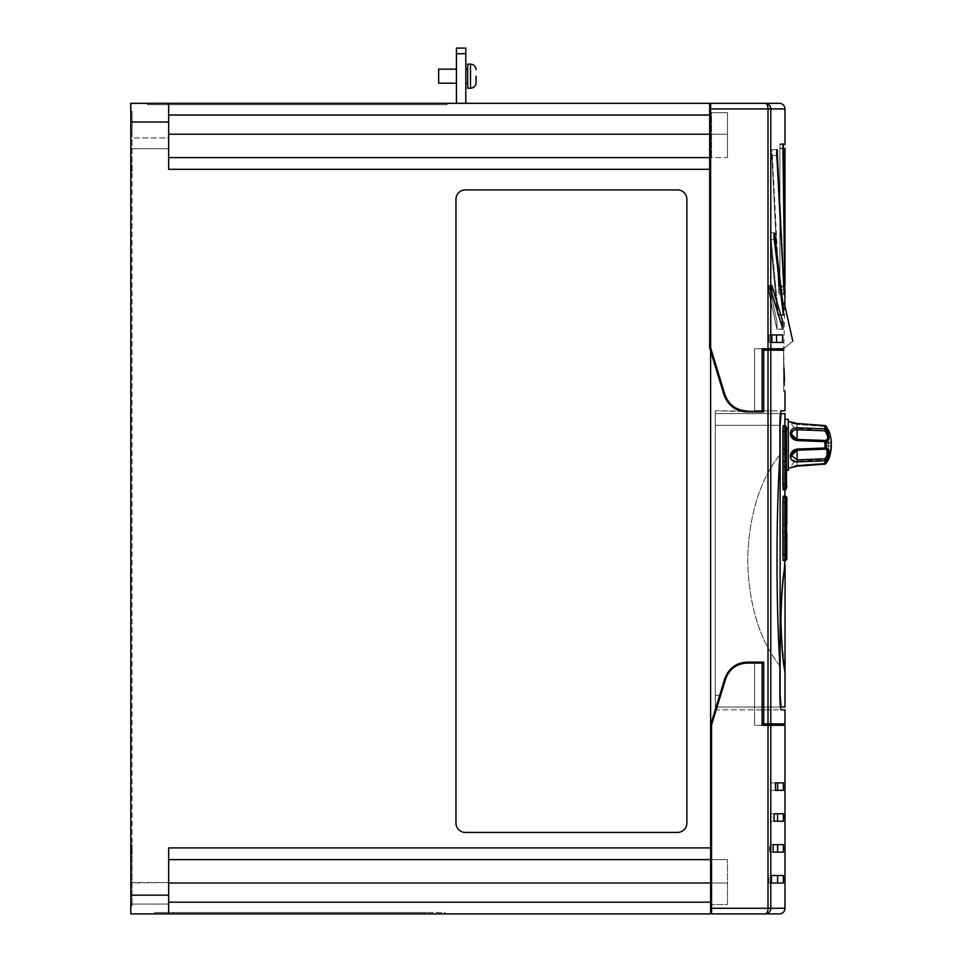 <?xml version="1.0" encoding="UTF-8"?>
<svg xmlns="http://www.w3.org/2000/svg" width="962" height="962" viewBox="0 0 962 962"><rect width="100%" height="100%" fill="white"/><g stroke="black" fill="none" stroke-linecap="round" stroke-linejoin="round"><path stroke-width="0.72" stroke-dasharray="4.81 3.61" d="M147.523 104.726L447.041 104.726L147.523 104.726L147.523 103.319L447.041 103.319L147.523 103.319M447.041 104.726L447.041 103.319M168.675 157.612L168.675 134.211L168.675 157.612L517.797 157.612L168.675 157.612L168.675 169.312L168.675 157.612L709.679 157.612L517.797 157.612L709.679 157.612L709.679 103.319L130.712 103.319L130.712 111.279L132.119 111.279L130.808 111.279L130.712 157.612L132.119 172.595L132.119 844.636L132.119 172.595L130.712 157.612L130.808 913.9L168.675 913.9L168.675 895.177L130.808 895.177M465.8 103.319L456.445 103.319L465.8 103.319L465.8 48.1L456.445 48.1L456.445 103.319M130.808 103.319L130.808 148.725L130.808 103.415L130.808 137.951L130.808 103.415L168.675 103.415L168.675 169.312L709.679 169.312L709.679 347.835L710.617 350.914L710.617 724.843L724.795 678.655C728.679 668.301 736.134 662.782 747.161 662.121L763.732 662.121L763.732 663.046L754.605 663.046L754.605 725.3L762.096 725.3L762.096 723.893L770.778 723.893L770.778 350.156L783.753 350.156L784.03 368.242M709.679 134.211L168.675 134.211L168.675 103.319L168.675 137.951L168.675 103.415M130.808 157.612L132.119 172.595L132.119 134.211L132.119 172.595L130.808 157.612L130.808 103.415M168.675 137.951L168.675 148.725L168.675 137.951L130.808 137.951L130.808 148.725L130.808 137.951L168.675 137.951M465.331 189.911L517.797 189.911L465.331 189.911A9.355 9.355 0 0 0 455.976 199.278L455.976 823.063A9.355 9.355 0 0 0 465.331 832.431L677.488 832.431A9.355 9.355 0 0 0 686.856 823.063L686.856 199.278A9.355 9.355 0 0 0 677.488 189.911L465.331 189.911A9.355 9.355 0 0 0 455.976 199.278L455.976 823.063A9.355 9.355 0 0 0 465.331 832.431L677.488 832.431A9.355 9.355 0 0 0 686.856 823.063L686.856 199.278A9.355 9.355 0 0 0 677.488 189.911L517.797 189.911L677.488 189.911A9.355 9.355 0 0 1 686.856 199.278L686.856 823.063A9.355 9.355 0 0 1 677.488 832.431L465.331 832.431A9.355 9.355 0 0 1 455.976 823.063L455.976 199.278A9.355 9.355 0 0 1 465.331 189.911M168.675 913.9L710.617 913.9L710.617 902.2L168.675 902.2L168.675 913.9L168.675 847.907L168.675 895.177M710.617 902.2L710.617 859.607L168.675 859.607L710.617 859.607L710.617 724.843M744.648 411.796L763.732 411.928L747.209 411.928C735.702 411.231 727.945 405.471 723.917 394.673L710.617 350.914M763.732 411.928L763.732 350.156L762.096 350.156L762.096 348.749L762.096 410.99L754.605 410.99L763.732 410.99L763.732 411.928M770.778 350.156L763.732 350.156M763.732 723.893L763.732 663.046L747.161 663.046C736.567 663.696 729.412 668.987 725.685 678.919L711.543 724.987L711.543 913.9M763.732 662.121L747.161 662.121L763.732 662.121L763.732 663.046L763.732 662.121L747.161 662.121A23.401 23.401 0 0 0 724.795 678.655A23.401 23.401 0 0 1 747.161 662.121A23.401 23.401 0 0 0 724.795 678.655L715.295 709.595L715.295 410.798L740.572 411.002M709.679 157.612L709.679 169.312M710.617 108.934L768.001 108.934A5.616 2.778 90 0 0 765.223 103.319L710.617 103.319L710.617 347.691L724.819 394.396C728.679 404.786 736.146 410.317 747.209 410.99L762.096 410.99L754.605 410.99L754.605 348.749L754.605 410.99L754.605 348.749L770.778 348.749L770.778 108.934L784.98 108.934M762.096 348.749L754.605 348.749L762.096 348.749L754.605 348.749L754.605 410.99L762.096 410.99M710.617 157.612L710.617 112.686L710.617 157.612L710.617 112.686L710.617 157.612L727.464 157.612L727.464 112.686L711.543 112.686L711.543 157.612L711.543 112.686L727.464 112.686L727.464 157.612L727.464 112.686L710.617 112.686L727.464 112.686L727.464 157.612L710.617 157.612M762.096 663.046L754.605 663.046L754.605 725.3L754.605 663.046L762.096 663.046L762.096 725.3L754.605 725.3L754.605 663.046L762.096 663.046L747.161 663.046A22.463 22.463 0 0 0 725.685 678.919L716.197 709.848L784.98 709.848M784.98 908.284L770.778 908.284L770.778 725.3L762.096 725.3M711.543 883.008L711.543 859.607L711.543 904.545L711.543 859.607L711.543 904.545L711.543 883.008L727.464 883.008L727.464 904.545L727.464 859.607L727.464 904.545L711.543 904.545L727.464 904.545L711.543 904.545L727.464 904.545L727.464 859.607L711.543 859.607L727.464 859.607L727.464 883.008L711.543 883.008M768.001 725.3L768.001 908.284L770.778 908.284A5.616 5.556 90 0 1 765.223 913.9L779.364 913.9M783.717 359.487L783.717 365.452L783.621 359.487M783.717 381.577L783.717 375.144L783.621 381.577M783.717 376.888L783.717 375.264L783.621 376.888M783.621 350.156L783.621 391.606L783.621 350.156M783.621 375.144L783.621 385.389L783.621 375.144M783.621 355.206L783.621 356.205M784.98 723.893L770.778 723.893M784.836 305.303L783.753 348.749L770.778 348.749M782.671 335.221L771.885 334.932L771.885 342.424L782.587 342.424L782.791 337.241M771.68 285.618L772.005 285.618C771.247 286.484 771.139 288.865 771.68 292.737L782.815 329.136L783.08 325.577L782.948 322.017L772.005 285.618L769.119 285.425L777.007 322.017L776.851 329.136L769.035 292.737L769.191 285.618L777.007 322.017L776.935 329.329L769.035 292.737L769.119 285.425L771.837 285.425M782.815 329.136L776.851 329.136L782.876 329.329M774.121 233.622L774.675 233.622C774.001 232.804 773.809 234.824 774.121 239.682L783.296 314.502L783.585 311.484L774.675 233.622L774.398 232.912L770.454 232.912L777.789 308.453L777.476 314.502L770.297 239.682L770.61 233.622L777.789 308.453L777.633 315.223L770.297 239.682L770.454 232.912L774.398 232.912M783.296 314.502L777.476 314.502L783.296 314.502L783.405 315.223L777.633 315.223L783.405 315.223M776.755 151.19L777.416 151.19C776.887 148.749 776.671 150.216 776.755 155.591L784.343 290.825L777.416 151.19L777.092 149.651L772.041 149.651L779.22 288.624L778.799 293.025L771.777 153.391L779.004 294.576L771.837 155.591L772.041 149.651L777.092 149.651M784.114 293.025L778.799 293.025L784.114 293.025L784.222 294.576L779.004 294.576L784.222 294.576M784.98 148.292L779.881 148.292L779.881 144.54L779.881 148.292L784.98 148.292L784.98 285.882C784.98 290.716 784.98 290.716 784.98 285.882L779.881 285.882L779.881 289.622L779.881 143.771L779.881 289.622L779.881 148.292L779.881 285.882L784.98 285.882M779.881 144.54L784.98 144.793M782.96 146.356L783.333 146.356C783.128 142.532 783.008 143.302 782.96 148.677L784.812 285.882L783.333 146.356L783.152 143.771L779.881 143.771L779.881 289.622L779.881 143.771L783.152 143.771M784.679 287.037L779.881 287.037L784.679 287.037L784.812 285.882M776.574 342.424L769.131 342.424L771.885 342.424L769.131 342.424L768.878 338.672L769.131 334.932L782.587 334.932L776.574 334.932L776.574 342.424L782.587 342.424L769.131 342.424L769.131 334.932L776.574 334.932M783.621 347.15L783.621 348.749C795.911 338.732 795.911 338.732 783.621 348.749L783.621 347.15M775.492 782.864L775.492 790.343L783.381 790.343L783.381 782.864L771.067 782.864L783.381 782.864L777.597 782.864L777.597 790.343L783.381 790.343L771.067 790.343L775.492 790.343L771.067 790.343L770.815 786.603L771.067 782.864L775.492 782.864M783.513 814.886L783.381 813.744L774.338 813.744L774.338 821.235L783.381 821.235L783.561 817.496M773.123 844.636L773.123 852.128L783.381 852.128L783.381 844.636L769.768 844.636L783.381 844.636L777.597 844.636L777.597 852.128L783.381 852.128L769.768 852.128L773.123 852.128L769.768 852.128L769.504 848.376L769.768 844.636L773.123 844.636M783.381 883.008L783.381 875.528L771.44 875.528L771.44 883.008L783.381 883.008L768.915 883.008L771.44 883.008L768.915 883.008L768.915 875.528L783.381 875.528L777.597 875.528L777.597 883.008L783.381 883.008M770.778 725.3L784.98 725.3M777.597 813.744L770.418 813.744L774.338 813.744L770.418 813.744L770.418 821.235L774.338 821.235L770.418 821.235L770.418 813.744L783.381 813.744L777.597 813.744L777.597 821.235L783.381 821.235L774.338 821.235M784.98 410.798L754.605 410.99M742.351 411.435L715.295 410.798L715.295 425.312L715.295 413.612L780.398 413.612L779.893 454.822C756.661 483.862 748.604 523.232 747.702 559.728C748.376 596.596 756.385 636.303 779.893 665.836C776.057 602.26 776.057 518.205 779.893 454.822C756.385 484.343 748.376 524.062 747.702 560.918C748.604 597.426 756.661 636.784 779.893 665.836L779.893 695.346C779.99 704.16 780.386 708.994 781.084 709.848L716.197 709.848L725.685 678.919A22.463 22.463 0 0 1 747.161 663.046L754.605 663.046M784.475 381.277L784.98 391.606L783.621 391.606M747.209 410.99L781.084 410.798M779.893 425.312L715.295 425.312L779.893 425.312L715.295 425.312L715.295 707.046L715.295 425.312L780.134 425.312L781.084 413.612L715.295 413.612L715.295 709.595L724.795 678.655A23.401 23.401 0 0 1 747.161 662.121M747.161 663.046A22.463 22.463 0 0 0 725.685 678.919A22.463 22.463 0 0 1 747.161 663.046L763.732 663.046M780.134 425.312L780.302 701.839M780.398 707.046L717.051 707.046L720.646 695.346L717.051 707.046L781.084 707.046M715.295 707.046L716.077 707.046L715.295 707.046M784.884 525.324L784.8 519.708L784.884 525.324M786.856 523.544L786.7 501.923L784.92 501.923L784.98 525.324L785.004 498.088A1.78 1.78 90 0 0 783.224 496.308L783.176 496.308M784.727 496.32L784.535 560.557L783.128 560.557L783.128 531.541L784.439 531.541L784.619 554.942L784.619 501.923L784.439 525.324L783.128 525.324L783.128 496.308M784.595 484.259L784.439 489.874L783.128 489.874L782.827 484.259L783.128 460.858L784.439 460.858L784.643 484.259L784.475 425.625L784.439 454.641L783.128 454.641L782.827 449.026L783.128 425.625L784.535 425.625L783.176 425.625M784.98 672.883L781.036 630.759M780.94 626.947L780.843 619.059M780.867 615.055L780.94 611.074M781.18 603.823L781.517 597.342M781.89 592.015L783.345 577.2M783.561 575.456L784.054 571.668M784.739 566.858L784.98 565.235M783.224 560.557A1.78 1.78 90 0 0 785.004 558.778L784.8 537.157L784.8 554.942L783.02 554.942L783.128 560.557M784.884 531.541L784.8 537.157L784.884 531.541M784.884 560.557L784.92 554.942L784.98 560.557A1.78 1.78 90 0 0 786.76 558.778L786.856 533.321M783.128 489.874L783.224 489.874A1.78 1.78 90 0 0 785.004 488.095L784.788 466.474L785.004 462.638L786.315 462.638A1.78 1.78 90 0 0 784.535 460.858L783.224 460.858L783.224 489.874L784.535 489.874L784.439 460.858M784.739 444.829C785.004 411.916 785.004 411.916 784.739 444.829C785.004 477.729 785.004 477.729 784.739 444.829C785.004 477.729 785.004 477.729 784.739 444.829L784.872 425.649M788.299 470.334L788.299 419.324M780.964 615.055L781.036 611.074M781.276 603.823L781.613 597.342M783.248 578.799L783.441 577.2M783.657 575.456L784.15 571.668M788.299 444.829L788.299 421.705L788.299 444.829M790.391 421.861L797.233 423.508L797.161 424.422L791.714 423.148L797.161 424.422L824.939 426.455C828.643 431.565 828.643 431.565 824.939 426.455C828.643 431.565 828.643 431.565 824.939 426.455L797.161 424.422L796.885 428.306A5.616 5.616 0 0 1 791.678 423.148L791.69 423.148A1.407 1.407 115.9 0 0 790.908 421.993L791.678 423.148M827.248 431.216L826.117 429.389A1.407 0.782 -36.4 0 1 825.949 429.93A1.407 0.782 -36.4 0 1 824.939 430.808L824.999 428.836L796.127 427.825M793.939 428.282L790.944 430.772M791.678 433.982L791.69 433.67A1.407 0.734 3.2 0 0 790.391 432.948L790.415 434.127A1.407 0.637 -6.3 0 1 791.714 434.608L791.798 435.101C790.896 436.231 792.664 437.722 797.101 439.562L797.221 427.801M791.077 436.459L797.221 440.596L797.173 439.466L791.798 435.101C790.896 436.231 792.664 437.722 797.101 439.562L797.029 439.454M827.236 461.459L826.117 463.335L826.117 460.257C829.905 452.861 829.905 448.749 826.117 447.907A1.407 1.202 -106.4 0 1 824.939 449.182L797.173 450.192C794.42 450.469 792.628 451.924 791.798 454.545L791.69 455.351C792.075 452.368 793.903 450.637 797.161 450.168L797.221 449.05L790.944 453.487M791.69 455.351A1.407 0.673 3.1 0 1 790.391 455.916L790.415 457.082A1.407 0.758 -6.7 0 0 791.714 456.277L791.678 455.663M791.077 459.127L797.221 461.844L824.999 460.81L824.939 458.838L809.102 459.439M828.955 458.453L827.825 459.175L796.885 461.339L797.161 465.235L796.885 461.339A5.616 5.616 0 0 0 791.678 466.498L797.161 465.235L797.233 466.149L790.391 467.785M827.26 441.823L828.198 433.441M824.999 425.649L824.999 428.836A1.407 1.094 -0 0 1 826.117 429.389L826.117 426.31A1.407 1.311 0 0 0 824.999 425.649L824.939 426.455L826.105 426.226A1.407 1.407 0 0 0 824.999 425.553L824.939 426.455L826.021 426.166M827.26 428.222L828.258 429.978M828.823 430.988L796.885 428.306L797.233 423.508L824.999 425.553M831.252 444.829L831.288 443.374L828.547 443.374L828.547 442.087L828.547 446.007L831.192 446.007M828.823 458.658L828.138 459.884M786.76 533.321A1.78 1.78 90 0 0 784.98 531.541L784.98 525.324A1.78 1.78 90 0 0 786.76 523.544M785.076 531.541A1.78 1.78 0 0 1 786.447 532.19M784.595 554.942L784.535 531.541L783.128 531.541M786.7 537.157L784.92 537.157L784.92 554.942L785.004 533.321A1.78 1.78 90 0 0 783.224 531.541L782.827 537.157M785.004 533.321L786.315 533.321A1.78 1.78 90 0 0 784.535 531.541L784.439 531.541M783.272 496.308L783.128 525.324M785.004 498.088L786.315 498.088L786.423 501.923L786.315 523.544L785.004 523.544A1.78 1.78 90 0 1 783.224 525.324L784.535 525.324L784.439 496.308M786.315 523.544A1.78 1.78 90 0 1 784.535 525.324L784.439 525.324M786.315 488.095A1.78 1.78 90 0 1 784.535 489.874L784.643 484.259L786.423 484.259L786.315 488.095L785.004 488.095M785.004 462.638A1.78 1.78 90 0 0 783.224 460.858L783.128 460.858M784.439 454.641L783.224 454.641A1.78 1.78 90 0 0 785.004 452.861L785.004 427.405A1.78 1.78 90 0 0 783.224 425.625L783.128 454.641M785.004 427.405L786.315 427.405L786.315 452.861A1.78 1.78 90 0 1 784.535 454.641L784.535 425.625C786.567 426.936 787.193 428.811 786.423 431.241L784.595 431.241M786.315 533.321L786.423 554.942L784.667 554.942L784.559 560.557M784.727 425.637L784.475 489.874M786.7 501.923L786.76 498.088A1.78 1.78 90 0 0 784.98 496.308L784.884 496.308M785.076 672.883L781.817 643.903M781.024 626.683L780.94 619.059M130.808 913.9L130.712 905.939L132.119 905.939L130.808 905.939L130.808 913.9L130.808 883.008L130.808 905.939M173.509 913.9L426.226 913.9L173.509 913.9L173.509 912.493L154.786 912.493L154.786 913.9L154.786 912.493L426.226 912.493L173.509 912.493L173.509 913.9M444.949 913.9L426.226 913.9L444.949 913.9L444.949 912.493L426.226 912.493L444.949 912.493L444.949 913.9M710.617 847.907L168.675 847.907L168.675 859.607L710.617 859.607M168.675 103.319L168.675 115.019L709.679 115.019M168.675 893.313L168.675 882.539L168.675 893.313M130.808 893.313L130.808 882.539L130.808 893.313M168.675 902.2L168.675 859.607M168.675 134.211L168.675 115.019M786.315 462.638L786.423 484.259L784.619 484.259M785.004 523.544L784.788 519.708L782.827 519.708M784.643 554.942L786.423 554.942L786.315 558.778L785.004 558.778M797.221 466.065L797.161 465.235L824.939 463.203L824.999 464.093L824.939 463.203C828.643 458.08 828.643 458.08 824.939 463.203C828.643 458.08 828.643 458.08 824.939 463.203L797.161 465.235L791.678 466.498L790.896 467.652A1.407 1.407 -115.9 0 0 791.69 466.498M795.189 466.402L824.999 464.093A1.407 1.407 0 0 0 826.105 463.419L826.117 463.335A1.407 1.311 -0 0 1 824.999 463.997L824.999 460.81A1.407 1.094 -0 0 0 826.117 460.257A1.407 0.782 36.4 0 0 825.949 459.716A1.407 0.782 36.4 0 0 824.939 458.838C828.643 453.066 828.643 449.843 824.939 449.182A1.407 1.202 -106.4 0 0 824.963 449.182L824.939 440.464L825.588 440.56L824.939 440.464A1.407 1.202 106.4 0 1 824.963 440.464L797.173 439.466C795.117 439.766 793.325 438.311 791.786 435.089M797.221 461.844L797.161 459.884L791.714 456.277M826.021 463.48L824.939 463.203L826.105 463.419M824.951 449.194A1.407 1.407 0 0 0 825.3 449.146L797.101 450.084L824.939 449.182M791.69 433.67C792.075 431 793.903 429.701 797.161 429.761M824.939 430.808C828.643 436.592 828.643 439.814 824.939 440.464L797.185 439.478M824.999 448.015L826.117 447.907L826.117 441.75A1.407 1.202 106.4 0 0 825.3 440.512L825.3 440.512A1.407 1.202 106.4 0 0 824.939 440.464M777.597 883.008L768.915 883.008L768.915 875.528L777.597 875.528M777.597 852.128L769.768 852.128L769.768 844.636L777.597 844.636M777.597 782.864L771.067 782.864L771.067 790.343L775.492 790.343M826.683 444.684L826.683 458.092L826.683 444.684M826.683 457.792A1.876 0.95 180 0 0 827.633 458.621M827.573 458.874A1.876 0.902 0 0 1 826.683 458.092M828.45 456.373A1.876 0.974 180 0 0 826.683 457.347M826.683 445.057A1.876 0.95 180 0 0 828.547 446.007L828.547 456.168A1.876 0.95 180 0 0 826.683 457.106M130.808 859.607L132.119 844.636L130.712 859.607L132.119 844.636L132.119 905.939L132.119 844.636L130.808 859.607L130.808 883.008L168.675 882.539L130.808 882.539M130.808 148.725L168.675 148.725L130.808 148.725L130.808 134.211L132.119 134.211L132.119 111.279L132.119 134.211L130.808 134.211L130.808 111.279M783.717 380.267L783.621 376.142L783.621 380.267M783.717 375.144L783.621 380.255L783.717 375.144M783.717 385.389L783.717 380.255L783.621 385.389M783.717 385.137L783.717 375.384L783.621 385.137M783.717 384.139L783.717 380.868L783.717 384.139M783.717 364.454L783.717 360.329L783.717 364.454M783.717 356.205L783.717 355.206M783.717 357.515L783.717 365.199L783.621 357.515M783.717 365.199L783.717 355.459L783.621 365.199M783.717 364.201L783.717 360.93L783.717 364.201M783.717 360.209L783.621 355.459L783.717 360.209M456.445 76.178L456.445 69.156L456.445 76.178M438.66 69.156L438.66 83.201M465.8 76.178L465.8 69.156L465.8 76.178M467.676 88.227L467.676 64.129M711.543 859.607L727.464 859.607L711.543 859.607M130.808 122.042L168.675 122.042M768.001 350.156L768.001 723.893M765.223 103.319A5.616 5.556 -90 0 1 770.778 108.934L768.001 108.934L768.001 348.749M765.223 913.9A5.616 2.778 90 0 0 768.001 908.284L711.543 908.284M779.881 148.677L782.96 148.677L779.881 148.677M771.837 155.591L776.755 155.591L771.837 155.591M770.297 239.682L774.121 239.682L770.297 239.682M769.035 292.737L771.68 292.737L769.035 292.737M715.295 695.346L719.672 695.346L715.295 695.346M826.117 441.75L824.999 441.642M786.7 554.942L784.8 554.942L784.788 537.157L783.02 537.157L782.827 554.942M786.315 558.778A1.78 1.78 90 0 1 784.535 560.557C786.579 559.295 787.205 557.419 786.423 554.942L784.8 554.942M784.595 519.708L786.423 519.708L786.423 501.923L782.827 501.923M784.788 484.259L782.827 484.259M784.788 466.474L782.827 466.474M784.535 489.874C786.579 488.612 787.205 486.736 786.423 484.259L786.423 466.474L784.595 466.474M784.788 449.026L782.827 449.026M784.788 431.241L782.827 431.241M784.535 454.641C786.579 453.379 787.205 451.503 786.423 449.026L784.595 449.026M786.7 519.708L784.8 519.708L784.788 501.923M784.535 525.324C786.579 524.062 787.205 522.186 786.423 519.708L784.8 519.708M710.617 883.008L168.675 883.008M786.315 452.861L785.004 452.861M786.315 427.405A1.78 1.78 90 0 0 784.535 425.625M784.643 431.241L786.423 431.241L786.423 449.026M786.315 498.088A1.78 1.78 90 0 0 784.535 496.308C786.567 497.631 787.193 499.494 786.423 501.923M784.535 531.541C786.567 532.864 787.193 534.728 786.423 537.157L786.423 554.942M784.98 525.324A1.78 1.78 -90 0 0 786.447 524.555M786.447 532.323A1.78 1.78 -90 0 0 784.98 531.541M790.92 467.64A1.407 1.395 64.9 0 0 791.714 466.498M797.161 459.884L797.029 450.192M797.185 450.168L797.101 450.084C792.664 451.936 790.896 453.415 791.798 454.545C790.896 453.415 792.664 451.936 797.101 450.084L825.588 449.086M791.714 423.148A1.407 1.395 -64.9 0 0 790.92 422.005L790.92 422.005A1.407 1.395 -64.9 0 0 790.415 421.873M781.384 322.017L782.948 322.017M782.852 308.453L783.513 308.453M828.547 456.168L828.547 443.374A1.876 0.95 0 0 0 826.683 444.324M426.226 912.493L426.226 913.9L426.226 912.493M132.119 883.008L130.808 883.008L132.119 883.008M456.445 53.716L465.8 53.716M470.49 64.129L470.49 88.227M710.617 134.211L727.464 134.211L710.617 134.211M779.881 289.622L784.98 289.622M784.98 302.693L783.621 302.693L784.824 305.543M784.98 489.826L784.98 470.334L786.447 470.334M168.675 904.076L130.808 904.076L168.675 904.076M784.535 460.858C786.567 462.169 787.193 464.045 786.423 466.474M786.447 524.687L785.076 525.324M790.908 467.652L792.832 466.955M793.097 466.883L794.877 466.462M825.588 440.56L797.101 439.562L825.3 440.512A1.407 1.407 0 0 0 824.951 440.452M826.683 443.963L828.547 442.087L831.264 442.087M827.476 460.269L826.683 458.73"/><path stroke-width="1.44" d="M130.808 111.279L130.712 103.319L709.679 103.319L709.679 115.019L168.675 115.019M168.675 103.319L130.808 103.319M130.808 103.415L130.808 913.9L710.617 913.9L710.617 859.607L168.675 859.607M168.675 103.415L168.675 169.312L709.679 169.312L709.679 115.019M168.675 157.612L709.679 157.612M677.488 189.911L465.331 189.911A9.355 9.355 0 0 0 455.976 199.278L455.976 823.063A9.355 9.355 0 0 0 465.331 832.431L677.488 832.431A9.355 9.355 0 0 0 686.856 823.063L686.856 199.278A9.355 9.355 0 0 0 677.488 189.911M709.679 169.312L709.679 347.835L710.617 350.914L710.617 859.607M710.617 350.914L723.917 394.673C727.945 405.471 735.702 411.231 747.209 411.928L763.732 411.928L763.732 350.156L770.778 350.156L770.778 723.893L784.98 723.893L784.98 709.848L781.084 709.848C780.386 709.018 779.99 704.172 779.893 695.346L779.893 665.836C776.057 602.26 776.057 518.205 779.893 454.822L779.893 425.312C779.99 416.498 780.386 411.664 781.084 410.798L784.98 410.798L784.98 391.606M770.778 723.893L763.732 723.893L763.732 662.121L747.161 662.121C736.134 662.782 728.679 668.301 724.795 678.655L710.617 724.843M710.617 108.934L710.617 103.319L779.364 103.319A5.616 5.616 0 0 1 784.98 108.934L770.778 108.934L770.778 348.749L768.001 348.749L768.001 108.934L710.617 108.934L710.617 347.691L724.819 394.396C728.679 404.786 736.146 410.317 747.209 410.99L746.44 410.978M768.001 348.749L762.096 348.749L762.096 410.99L754.605 410.99M779.364 103.319L765.223 103.319A5.616 2.778 90 0 1 768.001 108.934L770.778 108.934A5.616 5.556 90 0 0 765.223 103.319M762.096 410.99L763.732 410.99L763.732 411.928L747.209 411.928L739.874 410.798M763.732 350.156L762.096 350.156L762.096 348.749M754.605 663.046L747.161 663.046C736.567 663.696 729.412 668.987 725.685 678.919L711.543 724.987L711.543 913.9L765.223 913.9L711.543 913.9M763.732 723.893L762.096 723.893L762.096 725.3L770.778 725.3L770.778 908.284L784.98 908.284A5.616 5.616 0 0 1 779.364 913.9L765.223 913.9A5.616 5.556 -90 0 0 770.778 908.284L768.001 908.284L768.001 725.3M762.096 725.3L762.096 663.046L747.161 663.046M763.732 663.046L763.732 662.121L763.732 663.046L762.096 663.046M783.753 350.156C785.184 405.387 785.184 405.387 783.753 350.156L770.778 350.156M776.755 151.19L777.416 151.19C777.055 148.701 776.815 149.435 776.671 153.391L784.114 293.025L777.092 149.651M784.114 293.025L784.27 294.216M774.121 233.622L774.675 233.622C774.278 232.239 774.025 233.249 773.917 236.652L783.296 314.502L783.513 308.453L774.398 232.912M783.296 314.502L783.405 315.223M771.68 285.618L771.68 292.737L782.815 329.136L782.948 322.017L771.837 285.425M782.587 334.932L771.885 334.932L771.885 342.424L782.587 342.424L782.587 334.932M770.778 348.749L783.753 348.749L783.753 347.15C785.148 288.011 785.148 288.011 783.753 347.15M784.98 289.622L784.836 305.303M782.791 337.241L782.671 335.221M784.98 285.882C784.98 290.716 784.98 290.716 784.98 285.882L784.98 148.292C784.98 143.458 784.98 143.458 784.98 148.292C784.98 143.458 784.98 143.458 784.98 148.292M784.679 287.037L783.333 146.356C783.176 142.689 783.044 143.073 782.948 147.511L784.751 289.622M782.96 146.356L783.152 143.771M783.561 817.496L783.381 813.744L774.338 813.744L773.857 817.496L774.338 821.235L783.381 821.235L783.381 813.744M784.98 908.284L784.98 725.3L770.778 725.3M771.44 883.008L783.381 883.008L783.381 875.528L771.44 875.528L771.44 883.008M783.381 844.636L773.123 844.636L773.123 852.128L783.381 852.128L783.381 844.636M783.381 782.864L775.492 782.864L775.492 790.343L783.381 790.343L783.381 782.864M781.084 410.798L780.398 413.612L784.98 413.612L781.084 413.612L780.134 425.312L780.134 695.346L781.084 707.046L784.98 707.046L781.084 707.046L780.302 701.839M784.03 368.242L784.475 381.277M744.648 411.796L742.351 411.435M780.398 707.046L781.084 707.046M747.161 662.121L763.732 662.121M784.884 496.308L784.98 489.826M784.535 496.308L783.176 496.308L782.876 501.923L782.876 554.942L783.176 560.557L784.535 560.557M780.843 619.059C781.769 574.23 785.425 566.45 784.98 565.235C785.425 566.51 781.781 574.098 780.843 619.059C781.769 663.924 785.425 671.656 784.98 672.883C785.425 671.632 781.769 663.96 780.843 619.059L780.867 615.055M781.036 630.759L780.94 626.947M780.94 611.074L781.18 603.823M781.517 597.342L781.89 592.015M783.345 577.2L783.561 575.456M784.054 571.668L784.15 570.911M784.21 570.538L784.739 566.858M784.475 425.625L783.176 425.625L782.876 431.241L782.876 484.259L783.176 489.874L784.475 489.874M784.944 421.2L784.968 419.793M786.447 470.334L788.299 470.334L788.299 419.324L784.98 419.324L784.872 425.649M780.94 618.939L780.964 615.055M781.036 611.074L781.276 603.823M781.613 597.342L782.864 582.335M782.876 582.275L783.248 578.799M783.441 577.2L783.657 575.456M784.15 571.668L784.246 570.911M784.307 570.538L784.884 560.557M780.94 619.059C781.865 574.23 785.509 566.45 785.076 565.235C785.509 566.51 781.865 574.098 780.94 619.059C781.865 663.924 785.509 671.656 785.076 672.883C785.509 671.632 781.865 663.96 780.94 619.059M791.077 436.459L790.415 434.127A1.407 0.637 -6.3 0 1 791.714 434.608L797.173 439.466L797.221 440.596L824.999 441.642L797.221 440.596C793.277 439.983 791.004 437.83 790.415 434.127L790.391 432.948C790.8 429.533 793.085 427.813 797.221 427.801L824.999 428.836L824.939 430.808A1.407 0.782 -36.4 0 0 825.949 429.93A1.407 0.782 -36.4 0 0 826.117 429.389C829.905 436.784 829.905 440.909 826.117 441.75L827.26 441.823M790.896 421.993A1.407 1.407 115.9 0 0 790.391 421.861L790.896 421.993A1.407 1.407 115.9 0 0 790.896 421.993L797.221 423.581L824.999 425.649L797.221 423.581L790.92 422.102M796.127 427.825L793.939 428.282M790.944 430.772L790.391 432.948A1.407 0.734 3.2 0 1 791.69 433.67L791.678 433.982M797.161 439.478L824.951 440.452L824.999 441.642L824.999 448.015L797.221 449.05L824.999 448.015L824.951 449.194A1.407 1.202 -106.4 0 0 825.3 449.146L825.3 449.146A1.407 1.202 -106.4 0 0 826.117 447.907C829.905 448.749 829.905 452.861 826.117 460.257L826.117 463.335C829.905 456.806 829.905 456.806 826.117 463.335L828.823 458.658M790.944 453.487L790.391 455.916C790.8 452.032 793.085 449.747 797.221 449.05L797.161 450.168C793.903 450.637 792.075 452.368 791.69 455.351L797.173 450.192L824.951 449.194L797.161 450.168M791.678 455.663L797.161 459.884L824.939 458.838L824.999 460.81L797.221 461.844C793.277 461.856 791.004 460.269 790.415 457.082L791.077 459.127M824.939 449.182C828.643 449.843 828.643 453.066 824.939 458.838A1.407 0.782 36.4 0 1 825.949 459.716A1.407 0.782 36.4 0 1 826.117 460.257A1.407 1.094 0 0 1 824.999 460.81L824.999 463.997L797.221 466.065L824.999 463.997A1.407 1.311 -0 0 0 826.117 463.335M790.908 467.652L790.908 467.652A1.407 1.407 -115.9 0 0 790.908 467.652L790.92 467.64A1.407 1.395 64.9 0 1 790.415 467.772A1.407 1.407 -115.9 0 0 790.896 467.652L797.221 466.065M791.714 456.277A1.407 0.758 -6.7 0 1 790.415 457.082L790.391 455.916A1.407 0.673 3.1 0 0 791.69 455.351M828.198 433.441L827.248 431.216M826.021 426.166L826.117 429.389A1.407 1.094 0 0 0 824.999 428.836L824.999 425.649A1.407 1.311 0 0 1 826.117 426.31C829.905 432.852 829.905 432.852 826.117 426.31L827.26 428.222M828.258 429.978L828.823 430.988M829.052 431.409L826.105 426.226L829.052 431.409A40.212 40.212 0 0 1 831.264 442.111L831.288 443.374A40.139 34.62 180 0 1 831.264 444.829A40.139 34.62 180 0 1 828.547 456.168A40.139 34.62 180 0 1 828.45 456.373C827.116 460.113 827.104 460.99 828.426 459.006A40.115 34.596 0 0 0 828.547 458.742A40.115 34.596 0 0 0 830.976 450.324A40.115 34.596 0 0 0 831.264 446.007L831.252 444.829M827.476 460.269L828.426 459.006A1.876 0.902 0 0 1 827.573 458.874M828.138 459.884L827.236 461.459M786.447 532.19A1.78 1.78 0 0 1 786.856 533.321L786.76 558.778A1.78 1.78 -90 0 1 784.98 560.557L784.968 560.509M786.339 558.778L786.447 501.923L786.339 498.088L785.052 498.088L784.848 554.942L785.052 558.778L786.339 558.778A1.78 1.78 -90 0 1 784.559 560.557L784.439 560.557M786.339 488.095A1.78 1.78 -90 0 1 784.559 489.874L783.272 489.874L783.068 484.259L783.068 431.241L783.224 425.625L784.559 425.625A1.78 1.78 -90 0 1 786.339 427.405L785.052 427.405L784.848 431.241L785.052 488.095L786.339 488.095L786.447 484.259L786.339 427.405M782.876 554.942L783.176 560.557M784.848 554.942L783.068 554.942L783.068 501.923L783.272 496.308L784.475 496.308M785.052 488.095A1.78 1.78 -90 0 1 783.272 489.874L783.176 489.874M785.076 496.308A1.78 1.78 0 0 1 786.856 498.088L786.76 523.544L786.856 498.088M781.817 643.903L781.024 626.683M783.621 348.749C795.911 338.732 795.911 338.732 783.621 348.749M130.808 905.939L130.808 913.9M130.808 895.177L168.675 895.177L168.675 913.9M168.675 895.177L168.675 847.907L710.617 847.907M785.052 427.405A1.78 1.78 -90 0 0 783.272 425.625M783.272 560.557A1.78 1.78 -90 0 0 785.052 558.778M785.052 498.088A1.78 1.78 -90 0 0 783.272 496.308M826.021 463.48L828.955 458.453L827.825 459.175M825.588 449.086L825.3 449.146A1.407 1.407 0 0 1 824.951 449.194M826.033 440.536L825.3 440.512A1.407 1.202 106.4 0 1 826.117 441.75L826.117 447.907L824.999 448.015M824.939 440.464C828.643 439.802 828.643 436.592 824.939 430.808L797.161 429.761C793.903 429.701 792.075 431 791.69 433.67M824.951 440.452L824.951 440.452A1.407 1.202 106.4 0 1 825.3 440.512A1.407 1.407 0 0 0 824.951 440.452L797.173 439.466C793.71 438.732 791.906 437.265 791.786 435.089L791.786 435.089M824.999 425.649L824.999 425.553A1.407 1.407 0 0 1 826.105 426.226M777.597 875.528L777.597 883.008M777.597 844.636L777.597 852.128M777.597 813.744L777.597 821.235L774.338 821.235M777.597 782.864L777.597 790.343L775.492 790.343M776.574 334.932L776.574 342.424M827.633 458.621A1.876 0.95 180 0 0 828.547 458.742L828.547 456.168M130.808 882.539L130.808 859.607M130.808 157.612L130.808 148.725M456.445 53.716L456.445 48.1L465.8 48.1L465.8 53.716L456.445 53.716L456.445 103.319M456.445 83.201L438.66 83.201L438.66 69.156L456.445 69.156M465.8 53.716L465.8 103.319M467.676 64.129L467.676 88.227L470.49 88.227L470.49 64.129L467.676 64.129M476.106 76.178L476.106 82.612L476.106 76.178M168.675 122.042L130.808 122.042M709.679 134.211L168.675 134.211M768.001 723.893L768.001 350.156M711.543 908.284L768.001 908.284A5.616 2.778 90 0 1 765.223 913.9M784.848 501.923L782.876 501.923M784.848 484.259L782.876 484.259M784.848 431.241L782.876 431.241M168.675 902.2L710.617 902.2M710.617 883.008L168.675 883.008M786.76 558.778L786.856 533.321M784.559 489.874C786.591 488.516 787.217 486.64 786.447 484.259L786.447 431.241C787.193 428.499 786.567 426.635 784.559 425.625M786.447 524.555A1.78 1.78 -90 0 0 786.76 523.544M786.76 498.088A1.78 1.78 -90 0 0 784.98 496.308M784.559 560.557C786.591 559.199 787.217 557.335 786.447 554.942L786.7 501.923M786.76 533.321A1.78 1.78 -90 0 0 786.447 532.323M786.339 498.088A1.78 1.78 -90 0 0 784.559 496.308C786.567 497.318 787.193 499.182 786.447 501.923M809.102 459.439L797.161 459.884L797.221 461.844M797.029 450.192L797.161 459.884M797.221 427.801L797.161 429.761L824.939 430.808M797.161 429.761L797.029 439.454M824.999 441.642L826.117 441.75M781.384 322.017L782.948 322.017M782.852 308.453L783.513 308.453M784.98 144.54L784.98 108.934M784.98 707.046L785.076 565.235M784.98 419.324L784.98 413.612M790.379 421.861L788.299 421.705M790.379 467.797L788.299 467.941M829.052 458.249A40.212 40.212 0 0 0 830.976 450.324M792.82 341.257L784.824 305.543M786.856 523.544L786.447 524.687M786.856 558.778L785.076 560.557M790.92 467.64L797.233 466.149L824.999 464.093A1.407 1.407 0 0 0 826.105 463.419M824.999 425.553L797.233 423.508L790.92 422.005M828.955 431.204L827.825 430.471M467.676 83.201L465.8 83.201M467.676 69.156L465.8 69.156M470.49 88.227C473.893 87.903 475.769 86.027 476.106 82.612M470.49 64.129C473.893 64.454 475.769 66.33 476.106 69.745"/></g></svg>

